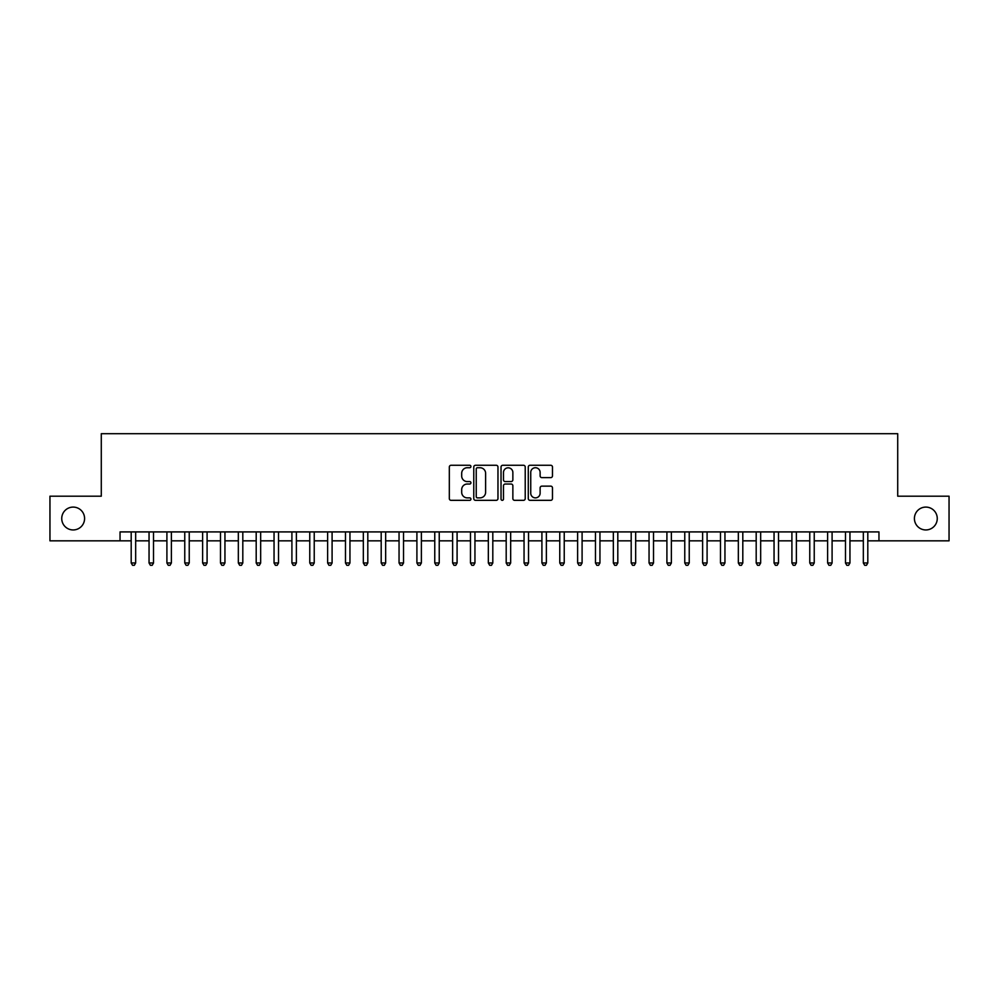 <?xml version="1.0" encoding="UTF-8"?>
<svg xmlns="http://www.w3.org/2000/svg" width="999" height="999" viewBox="0 0 999 999"><rect width="100%" height="100%" fill="white"/><g stroke="black" fill="none" stroke-linecap="round" stroke-linejoin="round"><path stroke-width="1.5" d="M470.929 466.508A1.224 1.224 0 0 0 469.705 465.272L451.073 465.272A1.748 1.748 0 0 0 449.325 467.033L449.325 498.576A1.748 1.748 0 0 0 451.073 500.337L469.705 500.337A1.224 1.224 0 0 0 470.929 499.1A1.224 1.224 0 0 0 469.705 497.877L467.295 497.877A5.607 5.607 0 0 1 461.688 492.27L461.688 489.635A5.607 5.607 0 0 1 467.295 484.028L469.705 484.028A1.224 1.224 0 0 0 470.929 482.804A1.224 1.224 0 0 0 469.705 481.58L467.295 481.58A5.607 5.607 0 0 1 461.688 475.974L461.688 473.339A5.607 5.607 0 0 1 467.295 467.732L469.705 467.732A1.224 1.224 0 0 0 470.929 466.508M914.41 518.518A11.426 11.426 0 0 0 925.836 529.945A11.426 11.426 0 0 0 937.262 518.518A11.426 11.426 0 0 0 925.836 507.092A11.426 11.426 0 0 0 914.41 518.518M61.738 518.518A11.426 11.426 0 0 0 73.164 529.945A11.426 11.426 0 0 0 84.59 518.518A11.426 11.426 0 0 0 73.164 507.092A11.426 11.426 0 0 0 61.738 518.518M550.724 477.634A1.748 1.748 0 0 0 552.472 475.886L552.472 467.033A1.748 1.748 0 0 0 550.724 465.272L530.044 465.272A1.748 1.748 0 0 0 528.284 467.033L528.284 498.576A1.748 1.748 0 0 0 530.044 500.337L550.724 500.337A1.748 1.748 0 0 0 552.472 498.576L552.472 487.887A1.748 1.748 0 0 0 550.724 486.138L541.87 486.138A1.748 1.748 0 0 0 540.122 487.887L540.122 493.194A4.683 4.683 0 0 1 535.427 497.877A4.683 4.683 0 0 1 530.744 493.194L530.744 472.415A4.683 4.683 0 0 1 535.427 467.732A4.683 4.683 0 0 1 540.122 472.415L540.122 475.886A1.748 1.748 0 0 0 541.87 477.634L550.724 477.634M120.042 540.834L49.95 540.834L49.95 496.191L101.286 496.191L101.286 433.691L897.714 433.691L897.714 496.191L949.05 496.191L949.05 540.834L878.958 540.834L878.958 531.905L120.042 531.905L120.042 540.834L131.194 540.834M497.964 467.033A1.748 1.748 0 0 0 496.216 465.272L475.536 465.272A1.748 1.748 0 0 0 473.776 467.033L473.776 498.576A1.748 1.748 0 0 0 475.536 500.337L496.216 500.337A1.748 1.748 0 0 0 497.964 498.576L497.964 467.033M502.784 465.272L523.464 465.272A1.748 1.748 0 0 1 525.224 467.033L525.224 498.576A1.748 1.748 0 0 1 523.464 500.337L514.622 500.337A1.748 1.748 0 0 1 512.862 498.576L512.862 485.789A1.748 1.748 0 0 0 511.113 484.028L505.244 484.028A1.748 1.748 0 0 0 503.484 485.789L503.484 499.1A1.224 1.224 0 0 1 502.26 500.337A1.224 1.224 0 0 1 501.036 499.1L501.036 467.033A1.748 1.748 0 0 1 502.784 465.272M135.664 540.834L149.051 540.834M153.521 540.834L166.908 540.834M171.378 540.834L184.765 540.834M189.236 540.834L202.622 540.834M207.093 540.834L220.479 540.834M224.95 540.834L238.336 540.834M242.807 540.834L256.194 540.834M260.664 540.834L274.051 540.834M278.521 540.834L291.908 540.834M296.378 540.834L309.765 540.834M314.235 540.834L327.622 540.834M332.093 540.834L345.479 540.834M349.95 540.834L363.336 540.834M367.807 540.834L381.193 540.834M385.664 540.834L399.051 540.834M403.521 540.834L416.908 540.834M421.378 540.834L434.765 540.834M439.235 540.834L452.622 540.834M457.092 540.834L470.479 540.834M474.95 540.834L488.336 540.834M492.807 540.834L506.193 540.834M510.664 540.834L524.05 540.834M528.521 540.834L541.908 540.834M546.378 540.834L559.765 540.834M564.235 540.834L577.622 540.834M582.092 540.834L595.479 540.834M599.949 540.834L613.336 540.834M617.807 540.834L631.193 540.834M635.664 540.834L649.05 540.834M653.521 540.834L666.907 540.834M671.378 540.834L684.765 540.834M689.235 540.834L702.622 540.834M707.092 540.834L720.479 540.834M724.949 540.834L738.336 540.834M742.806 540.834L756.193 540.834M760.664 540.834L774.05 540.834M778.521 540.834L791.907 540.834M796.378 540.834L809.764 540.834M814.235 540.834L827.622 540.834M832.092 540.834L845.479 540.834M849.949 540.834L863.336 540.834M867.806 540.834L878.958 540.834M477.46 467.732A1.224 1.224 0 0 0 476.236 468.956L476.236 496.653A1.224 1.224 0 0 0 477.46 497.877L479.995 497.877A5.607 5.607 0 0 0 485.614 492.27L485.614 473.339A5.607 5.607 0 0 0 479.995 467.732L477.46 467.732M512.862 472.502A4.683 4.683 0 0 0 508.179 467.819A4.683 4.683 0 0 0 503.484 472.502L503.484 479.82A1.748 1.748 0 0 0 505.244 481.58L511.113 481.58A1.748 1.748 0 0 0 512.862 479.82L512.862 472.502M135.664 531.905L135.664 562.986L131.194 562.986L131.194 531.905M135.664 562.986L134.328 565.309L132.542 565.309L131.194 562.986M153.521 531.905L153.521 562.986L149.051 562.986L149.051 531.905M153.521 562.986L152.185 565.309L150.399 565.309L149.051 562.986M171.378 531.905L171.378 562.986L166.908 562.986L166.908 531.905M171.378 562.986L170.042 565.309L168.257 565.309L166.908 562.986M189.236 531.905L189.236 562.986L184.765 562.986L184.765 531.905M189.236 562.986L187.899 565.309L186.114 565.309L184.765 562.986M207.093 531.905L207.093 562.986L202.622 562.986L202.622 531.905M207.093 562.986L205.757 565.309L203.971 565.309L202.622 562.986M224.95 531.905L224.95 562.986L220.479 562.986L220.479 531.905M224.95 562.986L223.614 565.309L221.828 565.309L220.479 562.986M242.807 531.905L242.807 562.986L238.336 562.986L238.336 531.905M242.807 562.986L241.471 565.309L239.685 565.309L238.336 562.986M260.664 531.905L260.664 562.986L256.194 562.986L256.194 531.905M260.664 562.986L259.328 565.309L257.542 565.309L256.194 562.986M278.521 531.905L278.521 562.986L274.051 562.986L274.051 531.905M278.521 562.986L277.185 565.309L275.399 565.309L274.051 562.986M296.378 531.905L296.378 562.986L291.908 562.986L291.908 531.905M296.378 562.986L295.042 565.309L293.256 565.309L291.908 562.986M314.235 531.905L314.235 562.986L309.765 562.986L309.765 531.905M314.235 562.986L312.899 565.309L311.114 565.309L309.765 562.986M332.093 531.905L332.093 562.986L327.622 562.986L327.622 531.905M332.093 562.986L330.756 565.309L328.971 565.309L327.622 562.986M349.95 531.905L349.95 562.986L345.479 562.986L345.479 531.905M349.95 562.986L348.614 565.309L346.828 565.309L345.479 562.986M367.807 531.905L367.807 562.986L363.336 562.986L363.336 531.905M367.807 562.986L366.471 565.309L364.685 565.309L363.336 562.986M385.664 531.905L385.664 562.986L381.193 562.986L381.193 531.905M385.664 562.986L384.328 565.309L382.542 565.309L381.193 562.986M403.521 531.905L403.521 562.986L399.051 562.986L399.051 531.905M403.521 562.986L402.185 565.309L400.399 565.309L399.051 562.986M421.378 531.905L421.378 562.986L416.908 562.986L416.908 531.905M421.378 562.986L420.042 565.309L418.256 565.309L416.908 562.986M439.235 531.905L439.235 562.986L434.765 562.986L434.765 531.905M439.235 562.986L437.899 565.309L436.113 565.309L434.765 562.986M457.092 531.905L457.092 562.986L452.622 562.986L452.622 531.905M457.092 562.986L455.756 565.309L453.971 565.309L452.622 562.986M474.95 531.905L474.95 562.986L470.479 562.986L470.479 531.905M474.95 562.986L473.613 565.309L471.828 565.309L470.479 562.986M492.807 531.905L492.807 562.986L488.336 562.986L488.336 531.905M492.807 562.986L491.471 565.309L489.685 565.309L488.336 562.986M510.664 531.905L510.664 562.986L506.193 562.986L506.193 531.905M510.664 562.986L509.315 565.309L507.529 565.309L506.193 562.986M528.521 531.905L528.521 562.986L524.05 562.986L524.05 531.905M528.521 562.986L527.172 565.309L525.387 565.309L524.05 562.986M546.378 531.905L546.378 562.986L541.908 562.986L541.908 531.905M546.378 562.986L545.029 565.309L543.244 565.309L541.908 562.986M564.235 531.905L564.235 562.986L559.765 562.986L559.765 531.905M564.235 562.986L562.887 565.309L561.101 565.309L559.765 562.986M582.092 531.905L582.092 562.986L577.622 562.986L577.622 531.905M582.092 562.986L580.744 565.309L578.958 565.309L577.622 562.986M599.949 531.905L599.949 562.986L595.479 562.986L595.479 531.905M599.949 562.986L598.601 565.309L596.815 565.309L595.479 562.986M617.807 531.905L617.807 562.986L613.336 562.986L613.336 531.905M617.807 562.986L616.458 565.309L614.672 565.309L613.336 562.986M635.664 531.905L635.664 562.986L631.193 562.986L631.193 531.905M635.664 562.986L634.315 565.309L632.529 565.309L631.193 562.986M653.521 531.905L653.521 562.986L649.05 562.986L649.05 531.905M653.521 562.986L652.172 565.309L650.386 565.309L649.05 562.986M671.378 531.905L671.378 562.986L666.907 562.986L666.907 531.905M671.378 562.986L670.029 565.309L668.244 565.309L666.907 562.986M689.235 531.905L689.235 562.986L684.765 562.986L684.765 531.905M689.235 562.986L687.886 565.309L686.101 565.309L684.765 562.986M707.092 531.905L707.092 562.986L702.622 562.986L702.622 531.905M707.092 562.986L705.744 565.309L703.958 565.309L702.622 562.986M724.949 531.905L724.949 562.986L720.479 562.986L720.479 531.905M724.949 562.986L723.601 565.309L721.815 565.309L720.479 562.986M742.806 531.905L742.806 562.986L738.336 562.986L738.336 531.905M742.806 562.986L741.458 565.309L739.672 565.309L738.336 562.986M760.664 531.905L760.664 562.986L756.193 562.986L756.193 531.905M760.664 562.986L759.315 565.309L757.529 565.309L756.193 562.986M778.521 531.905L778.521 562.986L774.05 562.986L774.05 531.905M778.521 562.986L777.172 565.309L775.386 565.309L774.05 562.986M796.378 531.905L796.378 562.986L791.907 562.986L791.907 531.905M796.378 562.986L795.029 565.309L793.243 565.309L791.907 562.986M814.235 531.905L814.235 562.986L809.764 562.986L809.764 531.905M814.235 562.986L812.886 565.309L811.101 565.309L809.764 562.986M832.092 531.905L832.092 562.986L827.622 562.986L827.622 531.905M832.092 562.986L830.743 565.309L828.958 565.309L827.622 562.986M849.949 531.905L849.949 562.986L845.479 562.986L845.479 531.905M849.949 562.986L848.601 565.309L846.815 565.309L845.479 562.986M867.806 531.905L867.806 562.986L863.336 562.986L863.336 531.905M867.806 562.986L866.458 565.309L864.672 565.309L863.336 562.986"/></g></svg>
